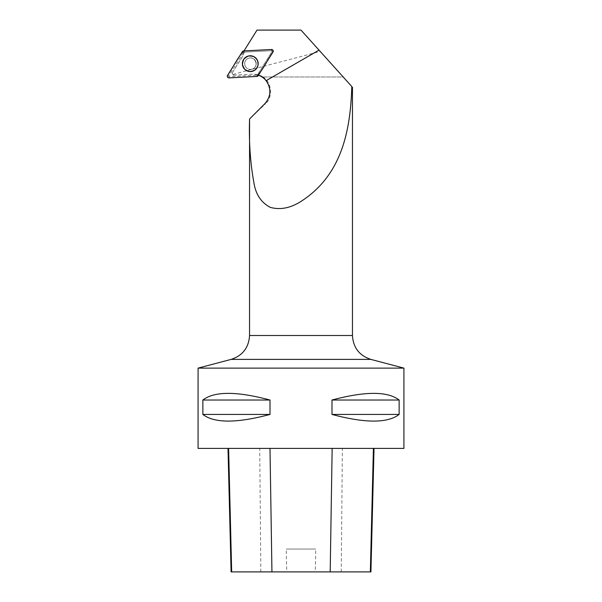 <?xml version="1.0" encoding="UTF-8"?>
<svg xmlns="http://www.w3.org/2000/svg" width="602" height="602" viewBox="0 0 602 602"><rect width="100%" height="100%" fill="white"/><g stroke="black" fill="none" stroke-linecap="round" stroke-linejoin="round"><path stroke-width="0.45" stroke-dasharray="3.01 2.26" d="M245.503 66.604A5.764 5.764 -93 0 0 256.219 63.376A5.764 5.764 -93 0 0 250.161 57.92A5.764 5.764 -93 0 0 245.503 66.604M243.9 52.141L271.78 50.681A0.429 0.429 87 0 1 272.172 51.336L257.378 75.017A0.429 0.429 87 0 1 257.031 75.22L229.151 76.68A0.429 0.429 87 0 1 228.768 76.018L243.562 52.344A0.429 0.429 87 0 1 243.9 52.141L243.652 50.944M233.388 75.19L232.124 73.038L233.388 75.19L251.892 74.219A17.292 17.285 87 0 1 257.483 74.844L271.976 51.637A0.617 0.617 -93 0 0 271.419 50.696L244.103 52.126A17.292 17.285 87 0 1 241.936 57.325L232.124 73.038M233.591 75.175L252.607 74.181C256.128 73.933 259.635 74.866 263.119 76.981L343.193 76.981L320.144 51.366C288.426 60.08 244.404 71.051 233.162 74.482M244.705 63.677A5.764 5.764 87 0 1 250.161 57.92A5.764 5.764 87 0 1 256.219 63.376A5.764 5.764 87 0 1 250.771 69.433A5.764 5.764 87 0 1 244.705 63.677M263.119 76.981L343.193 76.981M262.713 76.981C270.938 80.615 273.752 97.005 265.55 103.687L264.827 103.725M249.544 119.023L265.55 103.687M232.146 73.038L242.072 57.318C243.87 53.744 244.66 51.373 244.442 50.207L257.001 30.1L301 30.1L320.144 51.366M258.484 75.227A17.292 17.285 -93 0 0 258.386 75.19L272.924 51.922L271.976 51.637M272.924 51.922A1.52 1.52 87 0 0 271.555 49.597L244.156 51.035A17.292 17.285 -93 0 0 244.179 50.922M403.919 448.4L198.081 448.4M403.919 368.123L198.081 368.123M202.859 400.029L202.859 414.432C214.38 423.304 236.759 423.304 270.005 414.432L270.005 400.029C236.759 391.157 214.38 391.157 202.859 400.029L270.005 400.029M331.995 400.029L331.995 414.432C365.241 423.304 387.62 423.304 399.141 414.432L399.141 400.029C387.62 391.157 365.241 391.157 331.995 400.029L399.141 400.029M228.609 448.4L374.023 448.4L228.609 448.4M370.922 571.9L315.252 571.9L315.772 549.054L286.221 549.054L315.772 549.054M231.1 571.9L286.74 571.9L286.221 549.054M286.74 571.9L315.252 571.9M202.859 414.432L270.005 414.432M331.995 414.432L399.141 414.432M257.483 74.844L258.386 75.19M244.156 51.035L244.103 52.126M272.3 51.433L271.419 50.696M252.607 74.181L251.892 74.219M271.532 49.484L271.78 50.681M228.768 76.018L227.556 75.393M242.35 51.712L243.562 52.344M257.031 75.22L256.911 76.431M229.031 77.891L229.151 76.68M272.172 51.336L273.007 51.983M258.213 75.664L257.378 75.017M257.009 59.748A7.758 7.758 87 0 1 250.394 71.442A7.758 7.758 87 0 1 243.569 59.869A7.758 7.758 87 0 1 257.009 59.748M256.745 59.914A7.427 7.427 -93 0 0 243.878 60.027A7.427 7.427 -93 0 0 250.409 71.111A7.427 7.427 -93 0 0 256.745 59.914M255.414 60.757A5.764 5.764 87 0 1 250.748 69.433A5.764 5.764 87 0 1 245.481 66.604A5.764 5.764 87 0 1 250.146 57.92A5.764 5.764 87 0 1 255.414 60.757L256.204 63.985C255.767 67.191 253.954 69.004 250.748 69.433A5.764 5.764 87 0 1 244.69 63.677A5.764 5.764 87 0 1 250.146 57.92A5.764 5.764 87 0 1 256.204 63.376A5.764 5.764 87 0 1 250.748 69.433L250.748 69.433C254.225 68.914 256.046 66.89 256.204 63.376C254.819 59.229 252.802 57.408 250.146 57.92C252.426 57.89 254.179 58.83 255.414 60.757M352.456 335.51L249.544 335.51M341.259 571.9L342.372 448.4M260.839 571.9L259.725 448.4M231.145 359.394L370.855 359.394M271.555 49.597L271.743 50.493M242.832 63.684A7.51 7.51 87 0 1 254.097 57.182A7.51 7.51 87 0 1 254.097 70.193A7.51 7.51 87 0 1 242.832 63.684M242.614 63.684A7.721 7.721 87 0 1 250.327 55.963A7.721 7.721 87 0 1 258.047 63.684A7.721 7.721 87 0 1 250.334 71.405A7.721 7.721 87 0 1 242.614 63.684"/><path stroke-width="0.9" d="M271.532 49.484L243.652 50.944A1.633 1.633 -93 0 0 242.35 51.712L227.556 75.393A1.633 1.633 -93 0 0 229.031 77.891L256.911 76.431A1.633 1.633 -93 0 0 258.213 75.664L273.007 51.983A1.633 1.633 -93 0 0 271.532 49.484M243.464 67.702A7.916 7.916 -93 0 0 254.3 70.509A7.916 7.916 -93 0 0 257.099 59.673A7.916 7.916 -93 0 0 246.263 56.866A7.916 7.916 -93 0 0 243.464 67.702M343.193 76.981L351.801 86.537C350.477 130.115 342.132 174.67 301.444 201.128C290.698 208.074 280.314 210.151 270.275 207.351C261.667 202.836 256.324 195.266 254.255 184.656C250.387 164.211 248.822 142.32 249.559 118.985L249.544 335.51L352.456 335.51C353.201 347.625 359.334 355.586 370.855 359.394L403.919 368.123L198.081 368.123L198.081 448.4L403.919 448.4L403.919 368.123M244.179 50.922A17.292 17.285 -93 0 0 244.231 50.538L257.001 30.1L301 30.1L351.801 86.537M249.559 118.985L264.827 103.725C271.096 96.373 271.525 88.697 266.114 80.676A17.292 17.285 -93 0 0 258.484 75.227M399.141 400.029L399.141 414.432C387.62 423.304 365.241 423.304 331.995 414.432L331.995 400.029C365.241 391.157 387.62 391.157 399.141 400.029L331.995 400.029M270.005 400.029L270.005 414.432C236.759 423.304 214.38 423.304 202.859 414.432L202.859 400.029C214.38 391.157 236.759 391.157 270.005 400.029L202.859 400.029M228 448.4L231.1 571.9L370.922 571.9L374.023 448.4M270.005 414.432L202.859 414.432M399.141 414.432L331.995 414.432M258.13 63.684A7.834 7.834 -93 0 0 246.384 56.904A7.834 7.834 -93 0 0 246.384 70.472A7.834 7.834 -93 0 0 258.13 63.684M256.903 76.431C263.209 69.396 267.484 59.952 272.999 51.983C273.511 50.56 273.022 49.733 271.532 49.484L243.659 50.944C237.346 57.98 233.079 67.424 227.564 75.385C227.052 76.815 227.541 77.643 229.031 77.891L256.903 76.431M266.114 80.676L319.022 50.124M231.672 571.9L228.609 448.4M271.946 571.9L269.997 448.4M330.197 571.9L332.153 448.4M370.35 571.9L373.413 448.4M370.855 359.394L231.145 359.394C242.666 355.586 248.799 347.625 249.544 335.51M352.456 87.267L352.456 335.51M231.145 359.394L198.081 368.123"/></g></svg>
